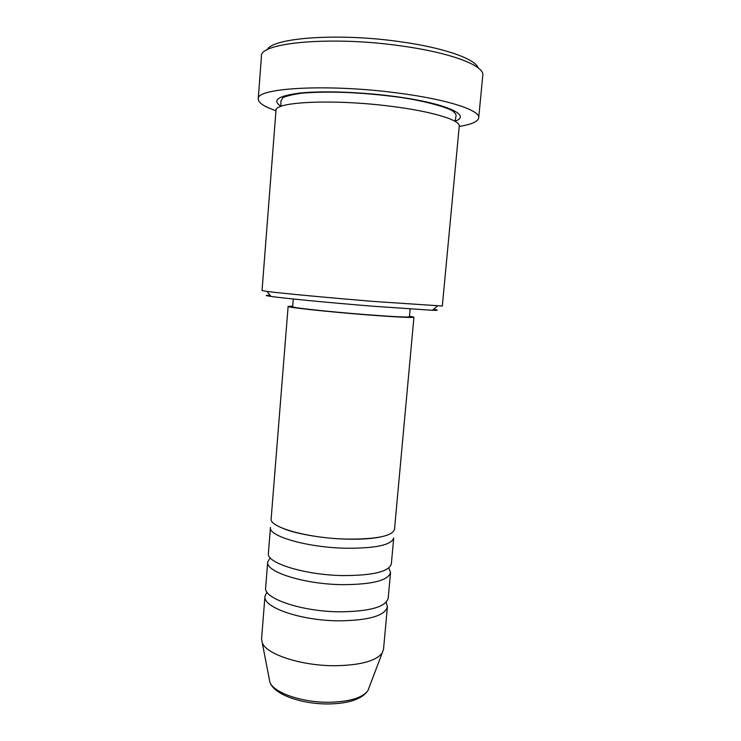 <?xml version="1.0" encoding="UTF-8"?>
<svg xmlns="http://www.w3.org/2000/svg" width="741" height="741" viewBox="0 0 741 741"><rect width="100%" height="100%" fill="white"/><g stroke="black" fill="none" stroke-linecap="round" stroke-linejoin="round"><path stroke-width="1.11" d="M292.686 306.144L288.119 306.404L271.15 518.765C268.872 527.11 307.756 538.198 346.121 539.087C376.178 539.392 392.313 536.141 394.499 529.343L413.932 317.185L409.477 316.157M345.325 548.229C375.363 548.46 391.498 545.052 393.712 538.003L391.341 563.892C389.062 571.672 372.927 575.562 342.944 575.581C304.681 575.035 266.019 562.882 268.39 553.36L270.465 527.435C268.159 536.076 306.987 547.432 345.325 548.229M270.196 557.778L267.705 561.965C265.315 571.793 303.921 584.204 342.147 584.658C372.121 584.566 388.256 580.518 390.553 572.497L388.812 567.949M267.705 561.965L265.649 587.724C263.194 598.422 301.633 611.621 339.786 611.816C369.694 611.492 385.839 606.962 388.191 598.228L390.553 572.497M266.982 592.087L264.963 596.283C262.49 607.268 300.874 620.726 338.998 620.838C368.888 620.43 385.033 615.743 387.413 606.777L386.135 602.303M433.55 309.358C438.941 310.155 438.589 310.46 432.494 310.284L372.186 306.163C329.949 302.754 283.479 298.262 271.011 296.446C264.972 295.576 264.676 295.214 270.122 295.344M262.036 290.583L266.964 291.435C279.941 293.158 329.097 297.789 373.788 301.448L442.321 306.033L459.244 126.239C460.643 120.209 432.42 111.409 390.915 106.296C333.469 98.831 273.883 101.823 275.976 110.52L262.036 290.583M267.269 49.786C271.891 37.791 338.267 32.697 400.297 41.728C444.016 47.739 475.203 58.91 478.158 67.866M478.705 117.856L482.78 75.304C484.744 65.838 451.464 52.768 401.196 45.923C331.208 35.772 258.878 42.691 261.453 56.335L258.22 98.961C255.478 87.975 327.29 83.631 397.046 92.931C447.147 99.257 480.483 110.289 478.705 117.856C477.982 121.617 471.489 124.469 459.225 126.424M288.119 306.404C286.397 307.293 326.661 311.692 365.656 314.749C396.176 317.083 412.265 317.898 413.932 317.185M293.26 299.003L292.63 306.774C291.056 307.608 328.439 311.692 364.553 314.517C392.887 316.685 407.846 317.444 409.421 316.787L410.134 309.025M275.958 110.715C264.204 106.704 258.285 102.786 258.22 98.961M264.963 596.283L261.564 638.853L262.24 642.688C266.112 654.266 301.43 665.927 335.089 665.724C360.358 665.27 376.058 661.028 382.199 652.978L383.523 649.311L387.413 606.777M269.242 678.886L269.872 682.128C273.29 692.576 301.957 702.663 329.236 702.264C349.752 701.718 362.664 697.809 367.962 690.538L369.129 687.453M280.95 106.296C271.697 100.239 278.051 95.83 300.012 93.051C322.029 90.745 358.829 91.884 391.813 96.098C445.063 102.73 472.545 115.226 455.057 121.218M382.199 652.978L367.962 690.538C362.043 699.096 348.955 703.57 328.698 703.95C301.93 704.265 273.874 694.697 269.872 682.128L262.24 642.688M284.183 528.879C296.28 533.77 322.27 538.475 345.556 539.105C360.145 539.467 371.611 538.79 379.938 537.095M271.011 296.446L266.964 291.435M280.941 106.408L280.895 101.193L282.59 98.108C282.719 96.886 296.252 93.199 307.515 92.764C331.801 91.263 359.839 92.43 391.6 96.274C422.389 99.664 450.621 108.371 453.131 111.419C455.502 113.299 456.456 114.892 455.984 116.198L455.048 121.329M432.494 310.284L437.329 306.042"/></g></svg>
